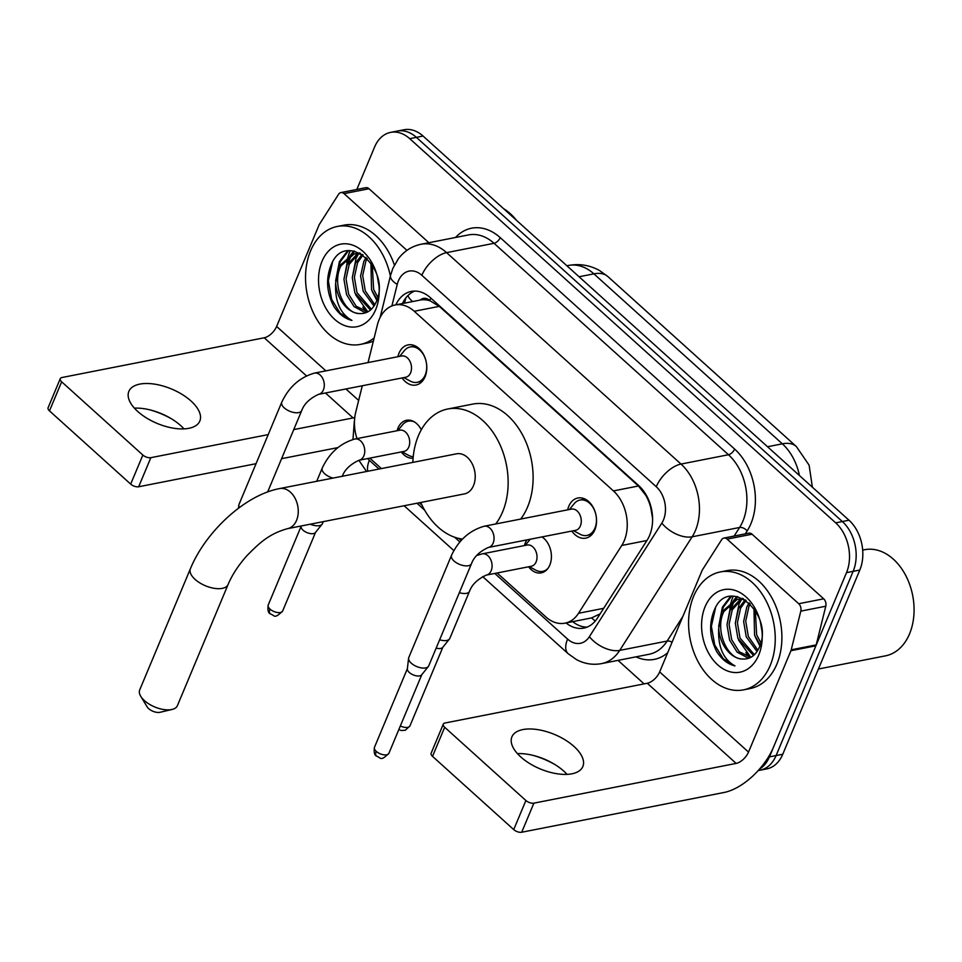 <?xml version="1.0" encoding="UTF-8"?>
<svg xmlns="http://www.w3.org/2000/svg" width="962" height="962" viewBox="0 0 962 962"><rect width="100%" height="100%" fill="white"/><g stroke="black" fill="none" stroke-linecap="round" stroke-linejoin="round"><path stroke-width="1.44" d="M413.095 458.165A19.228 13.624 78.9 0 1 401.262 451.948M397.102 430.723A19.228 13.624 78.9 0 1 397.979 428.114A19.228 13.624 78.9 0 1 406.529 420.298A19.228 13.624 78.9 0 1 421.296 429.786M541.991 536.928A19.228 13.624 78.9 0 1 549.807 565.067A19.228 13.624 78.9 0 1 541.257 572.871A19.228 13.624 78.9 0 1 528.583 566.786M524.422 545.562A19.228 13.624 78.9 0 1 525.3 542.953A19.228 13.624 78.9 0 1 526.984 539.874M397.895 356.722A20.455 14.49 78.9 0 1 399.014 353.198A20.455 14.49 78.9 0 1 408.104 344.889A20.455 14.49 78.9 0 1 423.545 354.449A20.455 14.49 78.9 0 1 425.084 376.719A20.455 14.49 78.9 0 1 415.993 385.028A20.455 14.49 78.9 0 1 402.068 377.946M567.652 509.836A20.455 14.49 78.9 0 1 568.77 506.313A20.455 14.49 78.9 0 1 577.861 498.003A20.455 14.49 78.9 0 1 593.301 507.575A20.455 14.49 78.9 0 1 594.853 529.834A20.455 14.49 78.9 0 1 585.75 538.143A20.455 14.49 78.9 0 1 571.825 531.06M497.138 572.967L545.827 616.895A36.051 25.541 -101.1 0 0 564.947 623.184A36.051 25.541 -101.1 0 0 578.523 613.275L621.765 545.454A36.051 25.541 -101.1 0 0 624.23 540.716A36.051 25.541 -101.1 0 0 613.419 490.909L414.261 311.279A36.051 25.541 -101.1 0 0 395.142 304.99A36.051 25.541 -101.1 0 0 377.357 325L368.037 362.59M652.585 517.893A36.051 20.43 32.5 0 1 652.489 517.797L650.817 508.02A12.013 8.514 -101.1 0 0 650.829 506.24M647.053 496.56A12.013 8.514 -101.1 0 0 646.236 495.743L645.827 495.382A36.051 25.541 78.9 0 1 650.817 508.02M420.238 300.06A36.051 25.541 78.9 0 1 430.17 300.865L429.773 300.505A12.013 8.514 -101.1 0 0 420.238 300.06L395.142 304.99M564.947 623.184L591.606 617.905L600.18 613.804M645.827 495.382L638.443 485.99L439.285 306.361L430.17 300.865M369.817 458.128L381.397 468.578M419.312 502.777L421.993 505.194M458.85 538.443L461.159 540.524M362.289 385.762L355.712 412.301A36.051 25.541 -101.1 0 0 356.974 438.612M356.854 189.442L374.591 147.03A36.051 25.541 78.9 0 1 390.62 132.383L397.282 131.072A36.051 25.541 78.9 0 1 416.402 137.362L842.339 521.536A36.051 25.541 78.9 0 1 853.15 571.356L776.093 755.567A36.051 25.541 78.9 0 1 760.064 770.213A36.051 25.541 78.9 0 0 776.093 755.567L853.15 571.356A36.051 25.541 78.9 0 0 842.339 521.536L416.402 137.362A36.051 25.541 78.9 0 0 397.282 131.072L403.944 129.762A36.051 25.541 78.9 0 1 423.064 136.051L849.001 520.226A36.051 25.541 78.9 0 1 859.812 570.045L782.755 754.256A36.051 25.541 78.9 0 1 766.726 768.903L758.188 770.574M566.053 622.967A36.051 25.541 -101.1 0 0 583.814 628.09A36.051 25.541 -101.1 0 0 597.378 618.181L647.125 540.187A36.051 25.541 -101.1 0 0 649.578 535.461A36.051 25.541 -101.1 0 0 638.768 485.642L430.399 297.703A36.051 25.541 -101.1 0 0 411.291 291.414A36.051 25.541 -101.1 0 0 395.791 304.858M366.221 311.724A48.064 34.055 78.9 0 1 362.842 307.143M346.729 262.361A48.064 34.055 78.9 0 1 348.003 256.866A48.064 34.055 78.9 0 0 346.729 262.361M348.34 255.712A48.064 34.055 78.9 0 1 349.855 251.563A48.064 34.055 78.9 0 1 350.216 250.733A48.064 34.055 78.9 0 0 349.855 251.563A48.064 34.055 78.9 0 0 348.34 255.712M749.254 657.214A48.064 34.055 78.9 0 1 745.875 652.621M729.773 607.852A48.064 34.055 78.9 0 1 731.036 602.356A48.064 34.055 78.9 0 0 729.773 607.852M731.385 601.202A48.064 34.055 78.9 0 1 732.888 597.053A48.064 34.055 78.9 0 1 733.248 596.224A48.064 34.055 78.9 0 0 732.888 597.053A48.064 34.055 78.9 0 0 731.385 601.202M390.62 132.383A36.051 25.541 78.9 0 1 409.74 138.672L835.677 522.847A36.051 25.541 78.9 0 1 846.5 572.655L769.444 756.866A36.051 25.541 78.9 0 1 759.451 769.155M644.107 683.886L618.037 660.377M402.441 303.547A36.051 25.541 78.9 0 1 414.682 291.077M587.085 627.128A36.051 25.541 78.9 0 1 572.715 621.656M517.436 753.619A38.456 18.651 -157.3 0 1 534.138 755.651A38.456 18.651 -157.3 0 1 553.859 763.9A38.456 18.651 -157.3 0 1 563.72 771.067A38.456 18.651 -157.3 0 1 567.039 774.374M520.743 756.926A38.456 18.651 22.7 0 0 557.106 773.773A38.456 18.651 22.7 0 0 582.852 766.534A38.456 18.651 22.7 0 0 574.013 746.464A38.456 18.651 22.7 0 0 537.662 729.617A38.456 18.651 22.7 0 0 511.904 736.856A38.456 18.651 22.7 0 0 520.743 756.926M727.08 539.117A6.012 4.257 -101.1 0 0 723.893 538.071L748.869 533.164A6.012 4.257 78.9 0 1 752.056 534.211L727.08 539.117L798.713 603.727L823.688 598.821A6.012 4.257 78.9 0 1 825.781 606.228L816.197 644.901A6.012 4.257 78.9 0 1 815.896 645.803L773.496 747.173A48.064 24.651 -48 0 1 723.977 792.496L521.717 832.238A6.012 2.91 -157.3 0 1 513.72 829.605L525.889 800.516A6.012 2.91 22.7 0 0 533.886 803.15L736.146 763.407A12.013 6.169 132 0 0 748.52 752.08L790.932 650.709A6.012 4.257 -101.1 0 0 791.221 649.807L800.805 611.135A6.012 4.257 -101.1 0 0 798.713 603.727M752.056 534.211L823.688 598.821M554.954 764.562A48.064 23.316 22.7 0 0 532.912 755.338M723.893 538.071A6.012 4.257 -101.1 0 0 721.632 539.718L702.476 569.769A6.012 4.257 -101.1 0 0 702.068 570.55L659.655 671.933A12.013 6.169 132 0 1 647.282 683.26L445.021 723.003A6.012 2.91 22.7 0 0 443.302 724.133A6.012 2.91 22.7 0 0 444.684 727.272L432.515 756.36L513.72 829.605M432.515 756.36A6.012 2.91 -157.3 0 1 431.132 753.222L443.302 724.133M444.684 727.272L525.889 800.516M862.673 550.096L864.646 549.711A54.076 38.312 78.9 0 1 905.47 574.999A54.076 38.312 78.9 0 1 909.547 633.874A54.076 38.312 78.9 0 1 885.497 655.843L818.409 669.023M693.602 596.356A60.089 42.556 78.9 0 1 720.322 571.945A60.089 42.556 78.9 0 1 765.68 600.047A60.089 42.556 78.9 0 1 770.213 665.451A60.089 42.556 78.9 0 1 743.494 689.862A60.089 42.556 78.9 0 1 698.135 661.76A60.089 42.556 78.9 0 1 693.602 596.356M720.322 571.945L726.983 570.634A60.089 42.556 78.9 0 1 772.342 598.737A60.089 42.556 78.9 0 1 776.863 664.141A60.089 42.556 78.9 0 1 750.144 688.551L743.494 689.862M716.822 651.755C721.849 659.499 727.897 664.213 734.98 665.896C723.304 659.379 717.868 646.921 718.686 628.511A30.038 21.284 78.9 0 0 742.736 659.03C750.071 659.367 755.603 655.483 759.319 647.378C774.723 614.321 728.631 574.639 714.441 609.8C708.681 623.604 709.475 637.59 716.822 651.755M758.717 655.086A42.063 29.798 78.9 0 1 717.712 664.838A42.063 29.798 78.9 0 1 705.098 606.721A42.063 29.798 78.9 0 1 746.103 596.969A42.063 29.798 78.9 0 1 758.717 655.086M735.317 623.16L739.044 603.908L741.654 599.23L732.274 609.8L729.076 624.362L731.685 639.694L739.201 651.719L750.769 657.383M740.572 599.122L730.194 610.209L726.995 624.771L729.605 640.103L737.12 652.128L747.366 657.647L749.903 657.804M746.103 600.408L740.596 608.164L737.397 622.727L740.006 638.059L754.412 654.701M745.045 599.927L738.515 608.573L735.317 623.135L737.926 638.467L753.511 655.519M750.288 603.944L748.917 606.529L745.718 621.091L748.328 636.423L757.876 650.24M749.17 602.861L746.837 606.938L743.638 621.5L746.247 636.832L757.046 651.563M755.302 610.305L756.649 634.788L760.846 642.832M753.955 608.297L754.569 635.197L760.172 645.117M760.389 622.041L761.82 630.266M743.434 598.773L736.315 599.422L721.873 611.844L718.686 628.511M737.361 599.242L723.953 611.435C714.369 629.737 727.248 659.679 742.736 659.03M745.73 600.156L741.606 599.218L736.315 599.422M742.556 598.328L741.57 598.689M755.254 636.904L759.896 645.899M738.612 640.175L750.865 657.323M736.94 596.512L733.862 600.096M733.333 600.865L730.723 605.543L726.995 624.795M730.483 596.476L722.402 607.178L718.674 626.43M737.638 596.644L735.028 599.723M734.691 600.18L729.473 611.892M731.445 596.344L723.448 606.974L721.151 613.528M715.56 607.671L711.375 626.31L714.706 644.925L723.256 658.766L734.98 665.896M172.114 709.439L160.077 712.289A8.417 4.076 -157.3 0 1 148.665 708.645A8.417 4.076 -157.3 0 1 147.162 706.89L140.753 696.32A20.43 9.909 22.7 0 0 144.396 700.589A20.43 9.909 22.7 0 0 172.114 709.439A20.43 9.909 22.7 0 0 177.393 705.687L228.09 584.499A20.43 9.909 -157.3 0 1 214.406 588.347A20.43 9.909 -157.3 0 1 195.094 579.401A20.43 9.909 -157.3 0 1 190.404 568.734L139.706 689.922A20.43 9.909 22.7 0 0 140.753 696.32M228.09 584.499C232.179 574.783 238.504 565.115 247.09 555.507C259.824 542.616 269.156 533.826 287.458 528.679L464.418 493.903A20.43 14.466 -101.1 0 0 473.508 485.606A20.43 14.466 -101.1 0 0 471.969 463.371A20.43 14.466 -101.1 0 0 456.541 453.811L279.581 488.588C245.166 494.937 205.676 531.589 190.404 568.734M412.854 462.397A66.101 46.813 78.9 0 1 418.35 435.858A66.101 46.813 78.9 0 1 447.739 409.006A66.101 46.813 78.9 0 1 497.631 439.923A66.101 46.813 78.9 0 1 502.609 511.868A66.101 46.813 78.9 0 1 495.719 523.965M447.739 409.006L472.703 404.1A66.101 46.813 78.9 0 1 522.606 435.016A66.101 46.813 78.9 0 1 527.585 506.962A66.101 46.813 78.9 0 1 520.683 519.059M462.518 539.081A66.101 46.813 78.9 0 1 420.731 502.489M573.544 530.723L580.194 534.283A18.025 12.771 -101.1 0 0 586.952 535.437A18.025 12.771 -101.1 0 0 594.961 528.114A18.025 12.771 -101.1 0 0 593.602 508.489A18.025 12.771 -101.1 0 0 580.002 500.06A18.025 12.771 -101.1 0 0 574.182 503.679L569.384 509.499M580.375 525.925A10.81 7.66 -101.1 0 0 579.569 514.153A10.81 7.66 -101.1 0 0 571.404 509.102L484.175 526.238A10.81 7.66 -101.1 0 1 489.466 527.753A10.81 7.66 -101.1 0 1 493.145 543.073A10.81 7.66 -101.1 0 1 488.335 547.462L575.577 530.327A10.81 7.66 -101.1 0 0 580.375 525.925M451.515 555.339A10.81 5.243 -157.3 0 0 453.583 560.593A10.81 5.243 -157.3 0 0 454.004 560.99A10.81 5.243 -157.3 0 0 464.225 565.716A10.81 5.243 -157.3 0 0 471.476 563.684L428.727 665.872A10.81 5.243 -157.3 0 1 428.355 666.51A10.81 5.243 -157.3 0 1 425.649 667.917A10.81 5.243 -157.3 0 1 411.255 663.179A10.81 5.243 -157.3 0 1 408.585 658.236A10.81 5.243 -157.3 0 1 408.778 657.527L451.515 555.339C458.658 540.163 469.54 530.459 484.175 526.238M428.355 666.51L421.633 674.867A7.816 3.788 -157.3 0 1 419.672 675.889A7.816 3.788 -157.3 0 1 409.283 672.462A7.816 3.788 -157.3 0 1 407.359 668.891L408.585 658.236M403.787 377.609L410.437 381.168A18.025 12.771 -101.1 0 0 417.183 382.323A18.025 12.771 -101.1 0 0 425.204 375A18.025 12.771 -101.1 0 0 423.845 355.375A18.025 12.771 -101.1 0 0 410.233 346.945A18.025 12.771 -101.1 0 0 404.425 350.565L399.615 356.385M410.618 372.811A10.81 7.66 -101.1 0 0 409.8 361.039A10.81 7.66 -101.1 0 0 401.635 355.976L314.406 373.124A10.81 7.66 -101.1 0 1 319.709 374.639A10.81 7.66 -101.1 0 1 323.388 389.947A10.81 7.66 -101.1 0 1 318.578 394.348L405.808 377.212A10.81 7.66 -101.1 0 0 410.618 372.811M239.418 507.539A10.81 5.243 -157.3 0 1 238.829 505.122A10.81 5.243 -157.3 0 1 239.009 504.413L281.758 402.224C288.889 387.037 299.771 377.344 314.406 373.124M530.254 539.225A18.025 12.771 -101.1 0 0 529.93 539.61L525.12 545.43M486.363 575.084L531.313 566.257A10.81 7.66 -101.1 0 0 536.123 561.856A10.81 7.66 -101.1 0 0 535.305 550.084A10.81 7.66 -101.1 0 0 527.14 545.033L482.202 553.859A10.81 7.66 -101.1 0 1 487.493 555.375A10.81 7.66 -101.1 0 1 491.173 570.694A10.81 7.66 -101.1 0 1 486.363 575.084C477.609 579.136 471.981 584.547 469.504 591.305A10.81 5.243 -157.3 0 1 459.355 592.652M469.504 591.305L449.795 638.431A10.81 5.243 -157.3 0 1 449.41 639.057A10.81 5.243 -157.3 0 1 446.705 640.476A10.81 5.243 -157.3 0 1 439.646 639.778M449.41 639.057L442.688 647.414A7.816 3.788 -157.3 0 1 440.74 648.436A7.816 3.788 -157.3 0 1 436.171 648.087M529.292 566.654L535.942 570.213A18.025 12.771 -101.1 0 0 542.688 571.368A18.025 12.771 -101.1 0 0 547.979 568.35M414.466 421.945A18.025 12.771 -101.1 0 0 408.417 421.152A18.025 12.771 -101.1 0 0 402.609 424.771L397.799 430.591M359.042 460.245L403.992 451.418A10.81 7.66 -101.1 0 0 408.802 447.017A10.81 7.66 -101.1 0 0 407.984 435.245A10.81 7.66 -101.1 0 0 399.819 430.194L354.87 439.021A10.81 7.66 -101.1 0 1 360.173 440.536A10.81 7.66 -101.1 0 1 363.852 455.856A10.81 7.66 -101.1 0 1 359.042 460.245C350.288 464.297 344.661 469.709 342.183 476.467M323.28 521.632L322.474 523.593A10.81 5.243 -157.3 0 1 322.09 524.218A10.81 5.243 -157.3 0 1 319.384 525.637A10.81 5.243 -157.3 0 1 310.305 524.194M322.09 524.218L315.368 532.575A7.816 3.788 -157.3 0 1 313.42 533.597A7.816 3.788 -157.3 0 1 303.03 530.17A7.816 3.788 -157.3 0 1 301.094 526.611L301.166 525.986M401.972 451.815L408.622 455.375A18.025 12.771 -101.1 0 0 413.227 456.697M134.403 408.141A38.456 18.651 -157.3 0 1 151.106 410.161A38.456 18.651 -157.3 0 1 170.827 418.422A38.456 18.651 -157.3 0 1 180.688 425.589A38.456 18.651 -157.3 0 1 183.995 428.884M137.71 411.447A38.456 18.651 22.7 0 0 174.062 428.282A38.456 18.651 22.7 0 0 199.819 421.055A38.456 18.651 22.7 0 0 190.981 400.974A38.456 18.651 22.7 0 0 154.617 384.139A38.456 18.651 22.7 0 0 128.872 391.366A38.456 18.651 22.7 0 0 137.71 411.447M344.047 193.639A6.012 4.257 -101.1 0 0 340.861 192.592L365.825 187.686A6.012 4.257 78.9 0 1 369.011 188.732L344.047 193.639L406.938 250.36M369.011 188.732L428.872 242.713M171.909 419.071A48.064 23.316 22.7 0 0 149.868 409.848M337.854 447.619L281.589 458.682M256.036 463.696L138.672 486.76A6.012 2.91 -157.3 0 1 130.688 484.114L142.857 455.038A6.012 2.91 22.7 0 0 150.842 457.671L268.206 434.608M340.861 192.592A6.012 4.257 -101.1 0 0 338.6 194.24L319.444 224.278A6.012 4.257 -101.1 0 0 319.023 225.072L276.623 326.443A12.013 6.169 132 0 1 264.237 337.782L61.977 377.513A6.012 2.91 22.7 0 0 60.269 378.655A6.012 2.91 22.7 0 0 61.652 381.794L49.483 410.882L130.688 484.114M49.483 410.882A6.012 2.91 -157.3 0 1 48.1 407.744L60.269 378.655M61.652 381.794L142.857 455.038M293.759 429.593L353.102 417.929A12.013 6.169 132 0 0 354.774 417.436M503.511 208.622A54.076 38.312 78.9 0 1 516.414 220.25M374.146 337.939A60.089 42.556 78.9 0 1 360.449 344.384A60.089 42.556 78.9 0 1 315.091 316.282A60.089 42.556 78.9 0 1 310.57 250.878A60.089 42.556 78.9 0 1 337.289 226.467A60.089 42.556 78.9 0 1 390.392 276.022M337.289 226.467L343.939 225.156A60.089 42.556 78.9 0 1 394.396 265.055M333.79 306.277C338.816 314.021 344.865 318.735 351.948 320.418C340.271 313.901 334.836 301.443 335.642 283.032A30.038 21.284 78.9 0 0 359.704 313.54C367.039 313.889 372.559 310.005 376.274 301.9C391.69 268.843 345.598 229.16 331.397 264.322C325.649 278.114 326.443 292.099 333.79 306.277M375.685 309.608A42.063 29.798 78.9 0 1 334.668 319.36A42.063 29.798 78.9 0 1 322.054 261.231A42.063 29.798 78.9 0 1 363.059 251.491A42.063 29.798 78.9 0 1 375.685 309.608M352.284 277.681L356.012 258.429L358.622 253.74L349.23 264.31L346.043 278.884L348.641 294.216L356.168 306.229L367.724 311.892M357.539 253.643L347.15 264.718L343.951 279.293L346.56 294.625L354.088 306.637L364.321 312.169L366.859 312.325M363.071 254.93L357.563 262.674L354.365 277.248L356.962 292.58L371.38 309.211M362.001 254.449L355.483 263.083L352.284 277.657L354.882 292.989L370.466 310.029M367.243 258.453L365.885 261.039L362.686 275.613L365.295 290.945L374.843 304.75M366.125 257.383L363.804 261.448L360.606 276.022L363.215 291.354L374.014 306.072M372.27 264.827L373.617 289.309L377.813 297.354M370.923 262.818L371.536 289.718L377.14 299.627M377.357 276.563L378.775 284.788M360.389 253.295L353.282 253.932L338.828 266.354L335.642 283.032M354.329 253.764L340.909 265.945C331.337 284.247 344.216 314.189 359.704 313.54M362.698 254.677L358.573 253.727L353.282 253.932M359.511 252.85L358.537 253.21M373.352 341.125A60.089 42.556 78.9 0 1 367.111 343.073L360.449 344.384M372.222 291.414L376.863 300.421M355.579 294.685L367.833 311.844M353.896 251.022L350.829 254.605M350.288 255.375L347.691 260.065L343.951 279.317M347.45 250.998L339.37 261.7L335.63 280.952M354.593 251.154L351.984 254.245M351.659 254.702L346.428 266.402M348.412 250.866L340.404 261.496L338.107 268.037M332.527 262.193L328.343 280.82L331.662 299.447L340.223 313.287L351.948 320.418M646.921 540.512L621.765 545.454M407.888 295.623A36.051 14.009 13.9 0 0 412.602 301.551M591.606 617.905A36.051 20.43 32.5 0 0 595.286 621.031M429.773 300.505A36.051 18.494 -48 0 1 430.844 298.112M638.443 485.99L613.419 490.909M603.667 608.333L578.523 613.275M439.285 306.361L414.261 311.279M799.434 475.529A48.064 34.055 -101.1 0 0 782.346 443.831L593.891 273.845A48.064 34.055 -101.1 0 0 568.41 265.464C579.437 263.456 589.802 265.139 599.518 270.526L607.876 276.551A42.063 21.573 132 0 0 593.891 273.845L579.064 276.767M767.52 446.741L782.346 443.831A42.063 21.573 -48 0 1 796.332 446.524L809.114 465.175L812.373 487.193M423.064 136.051L409.74 138.672M849.001 520.226L835.677 522.847M859.812 570.045L846.5 572.655M782.755 754.256L769.444 756.866M494.781 573.436L567.592 639.105A24.038 17.027 -101.1 0 0 589.381 636.688L661.82 523.1A24.038 17.027 -101.1 0 0 663.467 519.937A24.038 17.027 -101.1 0 0 656.252 486.724L421.837 275.288A24.038 17.027 -101.1 0 0 398.4 280.868A24.038 17.027 -101.1 0 0 397.234 284.439L391.895 305.94M421.837 275.288A24.038 12.326 132 0 1 446.596 252.633L681.012 464.069A48.064 34.055 78.9 0 1 695.43 530.483A48.064 34.055 78.9 0 1 692.147 536.796L739.598 527.477A48.064 34.055 -101.1 0 0 742.88 521.163A48.064 34.055 -101.1 0 0 728.462 454.737L494.035 243.302A48.064 34.055 -101.1 0 0 468.554 234.92L421.103 244.24A48.064 34.055 78.9 0 1 446.596 252.633L494.035 243.302A6.012 3.078 -48 0 0 500.228 237.638L734.643 449.074A6.012 3.078 -48 0 1 728.462 454.737L681.012 464.069A24.038 12.326 132 0 0 656.252 486.724M421.103 244.24C411.856 246.212 404.28 251.01 398.412 258.67L392.881 268.314L390.548 275.385A24.038 9.343 13.9 0 0 397.234 284.439M734.643 449.074A54.076 38.312 78.9 0 1 750.877 523.797A54.076 38.312 78.9 0 1 747.173 530.904L745.285 533.874M667.688 652.741A54.076 38.312 78.9 0 1 636.002 656.854M455.495 237.482A54.076 38.312 78.9 0 1 500.228 237.638M661.82 523.1A24.038 13.624 32.5 0 0 692.147 536.796L619.708 650.396L667.147 641.065L682.888 616.389M589.381 636.688A24.038 13.624 32.5 0 0 619.708 650.396A48.064 34.055 78.9 0 1 601.611 663.6L649.061 654.28A48.064 34.055 -101.1 0 0 667.147 641.065A6.012 3.403 -147.5 0 1 672.077 642.243M734.126 536.062L739.598 527.477A6.012 3.403 -147.5 0 1 747.173 530.904M367.628 458.561A24.038 17.027 -101.1 0 0 369.372 460.317L379.04 469.047M416.955 503.234L424.639 510.161M454.641 537.217L459.896 541.967M354.497 420.827L354.305 421.633A24.038 9.343 13.9 0 0 354.461 424.038M369.372 460.317A24.038 12.326 132 0 0 367.821 471.248M567.592 639.105A24.038 12.326 132 0 0 568.133 653.679L576.539 659.631C584.523 663.876 592.881 665.211 601.611 663.6M647.282 683.26L736.146 763.407M659.655 671.933L748.52 752.08M815.896 645.803L790.932 650.709M533.886 803.15L521.717 832.238M791.221 649.807L816.197 644.901M825.781 606.228L800.805 611.135M287.458 528.679A20.43 14.466 -101.1 0 0 296.549 520.382A20.43 14.466 -101.1 0 0 290.416 492.147A20.43 14.466 -101.1 0 0 279.581 488.588M374.471 747.306C373.749 752.128 374.41 755.074 376.455 756.12C381.06 757.563 380.17 761.916 388.888 753.33A7.816 3.788 -157.3 0 1 383.658 754.797A7.816 3.788 -157.3 0 1 376.274 751.382A7.816 3.788 -157.3 0 1 374.471 747.306L407.383 668.626M376.455 756.12A7.816 4.004 -48 0 1 376.274 751.382M318.578 394.348C309.824 398.4 304.196 403.799 301.707 410.57A10.81 5.243 -157.3 0 1 294.468 412.602A10.81 5.243 -157.3 0 1 284.247 407.864A10.81 5.243 -157.3 0 1 283.826 407.479A10.81 5.243 -157.3 0 1 281.758 402.224M398.809 729.617L401.298 730.543L405.375 730.218L409.956 725.889A7.816 3.788 -157.3 0 1 400.348 725.937M268.218 605.014C267.496 609.848 268.145 612.782 270.19 613.828C274.795 615.271 273.917 619.624 282.636 611.05A7.816 3.788 -157.3 0 1 277.393 612.517A7.816 3.788 -157.3 0 1 270.009 609.09A7.816 3.788 -157.3 0 1 268.218 605.014L301.13 526.334M270.19 613.828A7.816 4.004 -48 0 1 270.009 609.09M332.984 478.09A10.81 5.243 -157.3 0 1 324.711 473.773A10.81 5.243 -157.3 0 1 324.29 473.376A10.81 5.243 -157.3 0 1 322.222 468.121L316.714 481.289M264.237 337.782L306.457 375.853M325.457 392.989L353.102 417.929M276.623 326.443L325.877 370.863M345.947 388.973L358.658 400.432M150.842 457.671L138.672 486.76M405.844 297.931L404.557 303.138M607.876 276.551L796.332 446.524M568.41 265.464L566.871 265.765M354.305 421.633L352.97 439.466M358.874 460.281L366.534 471.5M404.136 505.747L453.848 550.589M482.671 576.587L568.133 653.679M390.548 275.385L380.122 317.448M580.002 500.06L585.052 499.074M586.952 535.437L592.003 534.439M471.476 563.684C473.965 556.926 479.581 551.515 488.335 547.462M388.888 753.33L421.801 674.651M410.233 346.945L415.295 345.947M417.183 382.323L422.246 381.325M301.707 410.57L267.664 491.955M238.468 508.249L238.829 505.122M542.688 571.368L545.682 570.779M476.815 555.459L482.202 553.859M409.956 725.889L442.857 647.21M408.417 421.152L411.411 420.562M322.222 468.121C329.353 452.946 340.247 443.241 354.87 439.021M282.636 611.05L315.536 532.371"/></g></svg>
